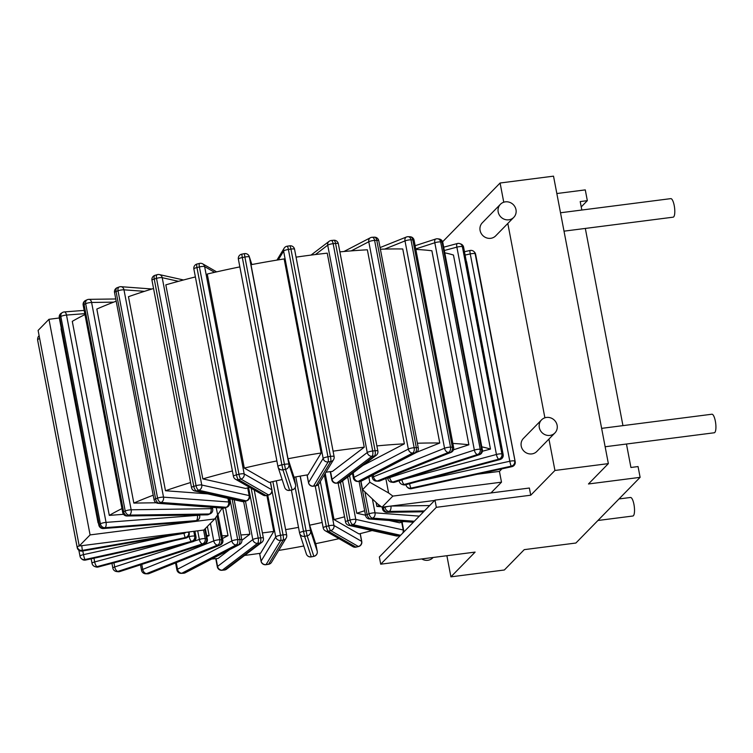 <?xml version="1.0" encoding="UTF-8"?>
<svg xmlns="http://www.w3.org/2000/svg" width="753" height="753" viewBox="0 0 753 753"><rect width="100%" height="100%" fill="white"/><g stroke="black" fill="none" stroke-linecap="round" stroke-linejoin="round"><path stroke-width="1.13" d="M311.017 255.098L329.08 241.355A4.302 3.887 52.7 0 0 327.715 245.186L367.266 452.525A4.302 3.887 52.7 0 0 372.02 456.243A4.302 1.61 -95.9 0 0 372.697 451A4.302 0.885 169.2 0 0 367.266 452.525L332.035 479.322A4.302 0.885 169.2 0 0 331.781 479.717A4.302 4.302 0 0 0 336.45 483.191A4.302 1.61 -95.9 0 0 336.789 483.05A4.302 3.887 -127.3 0 1 332.035 479.322L330.567 471.623M315.422 254.542L327.715 245.186A4.302 0.885 -10.8 0 1 333.146 243.671L335.556 243.417L375.107 450.746A4.302 1.61 84.1 0 1 374.439 455.989A4.302 3.887 52.7 0 0 376.246 455.283A4.302 4.302 0 0 0 377.865 451.056A4.302 0.885 169.2 0 0 375.107 450.746L372.697 451L333.146 243.671A4.302 1.61 -95.9 0 0 331.235 240.499L333.654 240.254A4.302 1.61 84.1 0 1 335.556 243.417A4.302 0.885 -10.8 0 1 338.323 243.727L377.865 451.056M325.983 472.187A121.497 25.056 -10.8 0 1 332.44 471.406L364.254 447.197L327.244 253.159A214.953 44.323 -10.8 0 0 296.061 257.14M341.015 482.089A4.302 3.887 -127.3 0 1 339.208 482.795A4.302 1.61 84.1 0 1 338.859 482.937A4.302 4.302 0 0 0 341.015 482.089L376.246 455.283M123.53 514.308L109.298 515.4A214.953 44.323 -10.8 0 1 121.977 508.604M153.198 495.21A214.953 44.323 -10.8 0 0 133.836 503.089L156.182 502.769M190.556 482.541A214.953 44.323 -10.8 0 0 165.481 490.74L207.734 493.874M232.395 470.964A214.953 44.323 -10.8 0 0 202.839 478.899L245.647 488.452A121.497 25.056 169.2 0 1 249.601 487.351M282.14 479.567A121.497 25.056 169.2 0 0 269.235 482.4L244.283 468.074A214.953 44.323 -10.8 0 1 276.869 460.93M321.173 452.977L307.986 474.795A121.497 25.056 169.2 0 0 294.018 477.223L288.004 458.746A214.953 44.323 -10.8 0 1 321.173 452.977L284.154 258.938A214.953 44.323 -10.8 0 0 250.984 264.708L288.004 458.746M364.254 447.197A214.953 44.323 169.2 0 0 333.08 451.179M376.886 445.908A214.953 44.323 -10.8 0 1 404.38 443.828L367.36 249.789A214.953 44.323 -10.8 0 0 339.876 251.869M362.974 465.382L404.38 443.828M452.854 443.451A214.953 44.323 -10.8 0 1 468.893 444.788L431.883 250.758A214.953 44.323 -10.8 0 0 415.844 249.412M453.475 449.805L468.893 444.788M416.503 452.355L439.771 443.018L402.761 248.979A214.953 44.323 -10.8 0 0 380.378 249.215M417.397 443.253A214.953 44.323 -10.8 0 1 439.771 443.018M481.788 446.849A214.953 44.323 -10.8 0 1 490.476 449.08L453.466 255.041A214.953 44.323 -10.8 0 0 444.778 252.82M482.381 451.245L490.476 449.08M503.22 455.772L466.568 261.658A214.953 44.323 -10.8 0 0 466.333 261.451M403.683 521.537A214.953 44.323 -10.8 0 1 399.57 522.798L389.085 520.455M364.668 510.722A121.497 25.056 169.2 0 1 356.762 513.245L365.525 515.203M379.55 505.385A121.497 25.056 169.2 0 1 376.858 506.421L381.404 506.75M372.104 530.554A214.953 44.323 -10.8 0 1 358.974 533.924L334.021 519.589A121.497 25.056 169.2 0 0 344.554 516.803M338.991 538.668A214.953 44.323 -10.8 0 1 315.648 543.657L309.634 525.18A121.497 25.056 169.2 0 0 322.171 522.45M303.77 545.991A214.953 44.323 -10.8 0 1 278.685 550.434M285.622 529.623A121.497 25.056 169.2 0 0 298.508 527.364M244.612 555.432A214.953 44.323 169.2 0 0 260.566 553.248L273.753 531.43A121.497 25.056 -10.8 0 1 262.402 532.908M240.885 534.969A121.497 25.056 169.2 0 0 249.864 534.235L241.882 540.306M229.449 549.765L218.05 558.444A214.953 44.323 -10.8 0 1 211.64 559.037M222.013 535.788A121.497 25.056 169.2 0 0 227.999 535.647L222.747 508.124M222.53 538.499L227.999 535.647M206.642 535.468A121.497 25.056 169.2 0 0 209.127 535.599L207.386 526.469M206.849 536.513L209.127 535.599M501.922 468.855L499.437 471.397L477.477 474.211M109.298 515.4L72.288 321.362A214.953 44.323 -10.8 0 1 84.967 314.566M64.306 311.93A4.302 4.302 0 0 0 62.386 312.551A4.302 3.699 58.4 0 0 60.842 316.505A4.302 0.885 -10.8 0 1 66.509 315.065A4.302 2.005 -94.4 0 0 64.306 311.93L84.167 310.396M84.788 313.653L66.509 315.065L106.051 522.394A4.302 0.885 169.2 0 0 100.394 523.843A4.302 3.699 58.4 0 0 104.978 527.684A4.302 2.005 -94.4 0 0 106.051 522.394L197.352 515.353A4.302 2.005 85.6 0 1 196.279 520.634A4.302 3.699 58.4 0 0 197.738 520.163A4.302 4.302 0 0 0 199.714 515.701A4.302 0.885 169.2 0 0 197.352 515.353L197.286 515.005M103.839 528.38A4.302 3.699 -121.6 0 1 99.255 524.54A4.302 0.885 169.2 0 0 98.822 525.048A4.302 4.302 0 0 0 103.377 528.531A4.302 2.005 -94.4 0 0 103.839 528.38L195.14 521.33L196.279 520.634L104.978 527.684L103.839 528.38M90.087 534.912L79.234 546.01L203.903 530.027L214.756 518.93L90.087 534.912L48.964 319.31L59.327 317.982M98.059 522.846L61.04 328.807A214.953 44.323 -10.8 0 1 61.341 328.581M196.467 520.944A4.273 4.01 -135.6 0 1 194.914 521.443L103.377 528.531M214.756 518.93L217.636 514.883L216.252 507.635M499.437 471.397L501.498 482.174L392.859 496.095L388.604 492.961L385.856 478.522M48.964 319.31L38.111 330.416L79.234 546.01M217.636 514.883L222.229 508.077M434.66 500.453L382.006 507.202L377.752 504.058L362.579 489.666L369.808 482.268L388.604 492.961M184.052 532.569L184.043 532.682A4.302 4.198 10.1 0 0 184.833 532.465M185.953 532.324A4.302 4.198 -169.9 0 1 183.939 533.246L183.892 533.35A4.302 4.302 0 0 0 186.029 532.315M79.216 545.916A4.302 0.885 169.2 0 0 77.314 546.979A4.302 4.198 10.1 0 0 82.322 550.377L82.218 550.951A4.302 4.198 -169.9 0 1 77.211 547.553A4.302 0.885 169.2 0 0 77.211 547.619A4.302 4.302 0 0 0 82.171 551.055L183.939 533.246L184.043 532.682L82.322 550.377L81.766 545.68M37.688 340.356A4.302 0.885 -10.8 0 1 37.659 340.29A4.302 0.885 -10.8 0 1 37.659 340.224A4.302 4.198 -169.9 0 1 37.65 338.728L37.754 338.163A4.302 4.198 10.1 0 0 37.763 339.65A4.302 0.885 -10.8 0 1 39.664 338.586M133.836 503.089L96.826 309.05A214.953 44.323 -10.8 0 1 116.178 301.181M165.481 490.74L128.462 296.701A214.953 44.323 -10.8 0 1 153.546 288.503M202.839 478.899L165.82 284.86A214.953 44.323 -10.8 0 1 195.375 276.935M244.283 468.074L207.263 274.036A214.953 44.323 -10.8 0 1 239.849 266.901M311.253 556.787A4.302 4.207 162 0 1 306.377 553.982A4.302 4.302 0 0 0 311.29 556.872L313.86 556.363A4.302 4.302 0 0 0 317.258 551.337A4.302 4.207 162 0 1 313.822 556.279L307.158 535.816A4.302 4.207 -18 0 0 310.584 530.856A4.302 0.885 169.2 0 0 306.094 530.837L307.158 535.816L304.589 536.324L303.525 531.345A4.302 0.885 169.2 0 0 299.581 532.992A4.302 0.885 169.2 0 0 299.581 533.02A4.302 4.207 -18 0 0 299.713 533.519L299.713 533.519A4.302 4.207 -18 0 0 304.589 536.324L311.253 556.787M309.634 525.18L300.268 476.094M249.864 534.235L243.643 501.639M376.858 506.421L376.114 502.505M273.753 531.43L266.882 495.427M334.021 519.589L325.221 473.449M356.762 513.245L349.571 475.576M141.78 564.411L142.731 569.409A4.302 0.885 169.2 0 0 141.536 570.294A4.302 4.302 0 0 0 145.649 573.786A4.302 3.05 -88.5 0 0 146.553 573.617A4.302 2.899 -111.9 0 1 142.731 569.409L213.767 540.899A4.302 2.899 68.1 0 0 217.579 545.106A4.302 3.05 -88.5 0 0 219.744 539.788A4.302 0.885 169.2 0 0 213.767 540.899L210.426 523.363M148.397 573.664A4.302 3.05 91.5 0 1 147.494 573.833A4.302 4.302 0 0 0 149.207 573.522A4.302 2.899 -111.9 0 1 148.397 573.664L219.424 545.153A4.302 2.899 68.1 0 0 220.234 545.012A4.302 4.302 0 0 0 222.86 540.212A4.302 0.885 169.2 0 0 221.589 539.835A4.302 3.05 91.5 0 1 219.424 545.153L217.579 545.106L146.553 573.617L148.397 573.664M204.788 529.124L206.642 538.819A4.302 3.586 97.8 0 1 203.912 544.09A4.302 2.203 72 0 0 204.458 544.052A4.302 4.302 0 0 0 207.348 539.157A4.302 0.885 169.2 0 0 206.642 538.819L205.211 538.621A4.302 0.885 169.2 0 0 199.347 539.44A4.302 2.203 72 0 0 202.482 543.892A4.302 3.586 -82.2 0 0 205.211 538.621L203.583 530.074M119.812 571.555A4.302 2.203 -108 0 1 119.275 571.593A4.302 3.586 97.8 0 1 117.901 571.725A4.302 4.302 0 0 0 119.812 571.555L204.458 544.052M117.845 571.395A4.302 2.203 -108 0 1 114.71 566.943A4.302 0.885 169.2 0 0 112.837 568.073A4.302 4.302 0 0 0 116.47 571.527A4.302 3.586 -82.2 0 0 117.845 571.395L119.275 571.593L203.912 544.09L202.482 543.892L117.845 571.395M176.277 562.66L177.529 569.23A4.302 0.885 169.2 0 0 176.88 569.861A4.302 4.302 0 0 0 181.313 573.353A4.302 2.381 -92.7 0 0 181.897 573.193A4.302 3.464 -117.5 0 1 177.529 569.23L231.849 540.955A4.302 3.464 62.5 0 0 236.207 544.918A4.302 2.381 -92.7 0 0 237.675 539.609A4.302 0.885 169.2 0 0 231.849 540.955L225.495 507.673M184.071 573.089A4.302 2.381 87.3 0 1 183.487 573.249A4.302 4.302 0 0 0 185.266 572.769A4.302 3.464 -117.5 0 1 184.071 573.089L238.39 544.814A4.302 3.464 62.5 0 0 239.586 544.494A4.302 4.302 0 0 0 241.817 539.873A4.302 0.885 169.2 0 0 239.849 539.506A4.302 2.381 87.3 0 1 238.39 544.814L236.207 544.918L181.897 573.193L184.071 573.089M194.66 531.213L195.667 536.494A4.302 3.963 109.4 0 1 192.533 541.671A4.302 1.402 75 0 0 192.853 541.699A4.302 4.302 0 0 0 195.968 536.738A4.302 0.885 169.2 0 0 195.667 536.494L194.716 536.155A4.302 0.885 169.2 0 0 189.219 536.654A4.302 1.402 75 0 0 191.582 541.341A4.302 3.963 -70.6 0 0 194.716 536.155L193.794 531.317M98.304 566.99A4.302 1.402 -105 0 1 97.984 566.971A4.302 3.963 109.4 0 1 95.763 566.887A4.302 4.302 0 0 0 98.304 566.99L192.853 541.699M97.033 566.633A4.302 1.402 -105 0 1 94.671 561.945A4.302 0.885 169.2 0 0 92.017 563.3A4.302 4.302 0 0 0 94.812 566.557A4.302 3.963 -70.6 0 0 97.033 566.633L97.984 566.971L192.533 541.671L191.582 541.341L97.033 566.633M188.956 531.938L189.154 532.964A4.302 4.17 136.6 0 1 185.775 538.009A4.302 0.546 77.6 0 0 185.906 538.075A4.302 4.302 0 0 0 189.21 533.068A4.302 0.885 169.2 0 0 189.154 532.964L188.721 532.503A4.302 0.885 169.2 0 0 186.405 532.267M85.578 560.053A4.302 0.546 -102.4 0 1 85.447 559.987A4.302 4.17 136.6 0 1 81.531 558.801A4.302 4.302 0 0 0 85.578 560.053L185.906 538.075M183.977 533.34A4.302 0.546 77.6 0 0 185.342 537.548L85.014 559.517A4.302 0.546 -102.4 0 1 83.508 554.632A4.302 0.885 169.2 0 0 80.006 556.194A4.302 0.885 169.2 0 0 80.063 556.298A4.302 4.17 -43.4 0 0 85.014 559.517L85.447 559.987L185.775 538.009L185.342 537.548A4.302 4.17 -43.4 0 0 188.721 532.503L188.617 531.985M276.944 260.096L284.116 248.236A4.302 4.132 31.1 0 0 283.608 251.097A4.302 0.885 -10.8 0 1 288.399 249.459A4.302 0.762 -98.6 0 0 287.147 246.212L289.698 245.826A4.302 0.762 81.4 0 1 290.94 249.074A4.302 0.885 -10.8 0 1 294.564 249.271L334.116 456.6A4.302 0.885 169.2 0 0 330.492 456.403L327.95 456.789A4.302 0.885 169.2 0 0 323.159 458.426A4.302 4.132 31.1 0 0 328.129 461.928A4.302 0.762 -98.6 0 0 327.95 456.789L288.399 249.459L290.94 249.074L330.492 456.403A4.302 0.762 81.4 0 1 330.68 461.542A4.302 4.132 31.1 0 0 333.57 459.631A4.302 4.302 0 0 0 334.116 456.6A4.302 0.885 169.2 0 1 334.068 456.779M313.38 486.203A4.302 0.762 -98.6 0 0 313.53 486.09A4.302 4.132 -148.9 0 1 308.561 482.588A4.302 0.885 169.2 0 0 308.514 482.758A4.302 4.302 0 0 0 313.38 486.203L315.931 485.817A4.302 4.302 0 0 0 318.961 483.793A4.302 4.132 -148.9 0 1 316.072 485.704A4.302 0.762 81.4 0 1 315.931 485.817M249.262 256.547A4.302 4.302 0 0 0 244.339 253.657L244.894 257.027A4.302 0.885 -10.8 0 1 249.384 257.055A4.302 4.207 -18 0 0 249.262 256.547L251.86 264.548M251.831 264.548L249.384 257.055L288.936 464.385A4.302 0.885 169.2 0 0 284.446 464.366L285.509 469.345A4.302 4.207 -18 0 0 288.936 464.385L295.6 484.847A4.302 4.207 162 0 1 292.173 489.808L292.211 489.892A4.302 4.302 0 0 0 295.609 484.866A4.302 0.885 169.2 0 0 295.609 484.866A4.302 0.885 169.2 0 0 295.6 484.847L294.141 477.204L295.609 484.866M282.94 469.844L281.876 464.865A4.302 0.885 169.2 0 0 277.932 466.521A4.302 4.207 -18 0 0 278.064 467.048L278.064 467.048A4.302 4.207 -18 0 0 282.94 469.844L289.604 490.307A4.302 4.207 162 0 1 284.728 487.502L284.728 487.502A4.302 4.302 0 0 0 289.641 490.391L292.173 489.808L285.509 469.345L282.94 469.844M277.932 466.502L238.39 259.211A4.302 0.885 -10.8 0 1 238.381 259.192A4.302 0.885 -10.8 0 1 242.325 257.535L241.779 254.166L244.339 253.657M216.092 558.632L217.57 566.416A4.302 0.885 169.2 0 0 217.316 566.811A4.302 4.302 0 0 0 221.984 570.275A4.302 1.61 -95.9 0 0 222.323 570.134A4.302 3.887 -127.3 0 1 217.57 566.416L252.801 539.609A4.302 3.887 52.7 0 0 257.554 543.327A4.302 1.61 -95.9 0 0 258.232 538.084A4.302 0.885 169.2 0 0 252.801 539.609L245.469 501.169M224.742 569.88A4.302 1.61 84.1 0 1 224.394 570.03A4.302 4.302 0 0 0 226.559 569.174A4.302 3.887 -127.3 0 1 224.742 569.88L259.973 543.082A4.302 3.887 52.7 0 0 261.78 542.367A4.302 4.302 0 0 0 263.409 538.141A4.302 0.885 169.2 0 0 260.642 537.84A4.302 1.61 84.1 0 1 259.973 543.082L257.554 543.327L222.323 570.134L224.742 569.88M202.708 263.861A4.302 4.302 0 0 0 199.554 263.418A4.302 0.979 76.4 0 0 199.413 266.939A4.302 0.885 -10.8 0 1 204.628 266.609A4.302 4.094 -60.1 0 0 202.708 263.861L216.648 271.871M214.605 272.332L204.628 266.609L244.179 473.938A4.302 0.885 169.2 0 0 238.965 474.268A4.302 0.979 76.4 0 0 240.904 479.059A4.302 4.094 -60.1 0 0 244.179 473.938L271.824 489.798A4.302 4.094 119.9 0 1 268.539 494.919A4.302 0.979 76.4 0 0 268.765 494.966A4.302 4.302 0 0 0 271.974 489.987A4.302 0.885 169.2 0 0 271.824 489.798L270.355 482.146M238.428 479.661A4.302 0.979 -103.6 0 1 236.489 474.87A4.302 0.885 169.2 0 0 233.421 476.329A4.302 4.302 0 0 0 235.501 479.256A4.302 4.094 -60.1 0 0 238.428 479.661L266.063 495.521A4.302 4.094 119.9 0 1 263.136 495.116A4.302 4.302 0 0 0 266.289 495.568A4.302 0.979 -103.6 0 1 266.063 495.521L268.539 494.919L240.904 479.059L238.428 479.661M197.079 264.011A4.302 4.302 0 0 0 193.869 269A4.302 0.885 -10.8 0 1 196.938 267.531A4.302 0.979 -103.6 0 1 197.079 264.011L199.554 263.418M159.41 274.591A4.302 4.302 0 0 0 157.255 274.666A4.302 1.807 73.6 0 0 156.502 278.356A4.302 0.885 -10.8 0 1 162.215 277.688A4.302 3.793 -77.4 0 0 159.41 274.591L183.525 279.975M178.499 281.321L162.215 277.688L201.757 485.017A4.302 0.885 169.2 0 0 196.053 485.685A4.302 1.807 73.6 0 0 198.811 490.25A4.302 3.793 -77.4 0 0 201.757 485.017L249.168 495.596A4.302 3.793 102.6 0 1 246.212 500.83A4.302 1.807 73.6 0 0 246.636 500.82A4.302 4.302 0 0 0 249.648 495.898A4.302 0.885 169.2 0 0 249.168 495.596L247.69 487.878M196.533 490.928A4.302 1.807 -106.4 0 1 193.775 486.353A4.302 0.885 169.2 0 0 191.526 487.596A4.302 4.302 0 0 0 194.811 490.984A4.302 3.793 -77.4 0 0 196.533 490.928L243.934 501.507A4.302 3.793 102.6 0 1 242.212 501.564A4.302 4.302 0 0 0 244.358 501.498A4.302 1.807 -106.4 0 1 243.934 501.507L246.212 500.83L198.811 490.25L196.533 490.928M154.977 275.334A4.302 4.302 0 0 0 151.974 280.267A4.302 0.885 -10.8 0 1 154.224 279.024A4.302 1.807 -106.4 0 1 154.977 275.334L157.255 274.666M121.045 286.695A4.302 4.302 0 0 0 119.275 286.94A4.302 2.56 70.2 0 0 118.023 290.79A4.302 0.885 -10.8 0 1 123.981 289.82A4.302 3.341 -85.8 0 0 121.045 286.695L151.946 288.992M144.482 291.336L123.981 289.82L163.523 497.149A4.302 0.885 169.2 0 0 157.575 498.119A4.302 2.56 70.2 0 0 161.067 502.449A4.302 3.341 -85.8 0 0 163.523 497.149L228.63 501.978A4.302 3.341 94.2 0 1 226.164 507.277A4.302 2.56 70.2 0 0 226.832 507.193A4.302 4.302 0 0 0 229.599 502.336A4.302 0.885 169.2 0 0 228.63 501.978L227.943 498.382M159.09 503.164A4.302 2.56 -109.8 0 1 155.598 498.825A4.302 0.885 169.2 0 0 154.083 499.832A4.302 4.302 0 0 0 157.979 503.315A4.302 3.341 -85.8 0 0 159.09 503.164L224.187 507.993A4.302 3.341 94.2 0 1 223.076 508.143A4.302 4.302 0 0 0 224.855 507.899A4.302 2.56 -109.8 0 1 224.187 507.993L226.164 507.277L161.067 502.449L159.09 503.164M117.299 287.655A4.302 4.302 0 0 0 114.531 292.503A4.302 0.885 -10.8 0 1 116.047 291.496A4.302 2.56 -109.8 0 1 117.299 287.655L119.275 286.94M88.929 299.346A4.302 4.302 0 0 0 87.216 299.732A4.302 3.2 65.6 0 0 85.673 303.694A4.302 0.885 -10.8 0 1 91.602 302.461A4.302 2.73 -90.8 0 0 88.929 299.346L115.764 298.969M113.637 302.151L91.602 302.461L131.154 509.79A4.302 0.885 169.2 0 0 125.214 511.023A4.302 3.2 65.6 0 0 129.328 515.108A4.302 2.73 -90.8 0 0 131.154 509.79L211.104 508.661A4.302 2.73 89.2 0 1 209.268 513.979A4.302 3.2 65.6 0 0 210.256 513.762A4.302 4.302 0 0 0 212.704 509.037A4.302 0.885 169.2 0 0 211.104 508.661L210.831 507.24M127.737 515.833A4.302 3.2 -114.4 0 1 123.624 511.748A4.302 0.885 169.2 0 0 122.72 512.501A4.302 4.302 0 0 0 127.003 515.993A4.302 2.73 -90.8 0 0 127.737 515.833L207.677 514.694A4.302 2.73 89.2 0 1 206.953 514.864A4.302 4.302 0 0 0 208.666 514.478A4.302 3.2 -114.4 0 1 207.677 514.694L209.268 513.979L129.328 515.108L127.737 515.833M85.616 300.447A4.302 4.302 0 0 0 83.169 305.172A4.302 0.885 -10.8 0 1 84.072 304.419A4.302 3.2 -114.4 0 1 85.616 300.447L87.216 299.732M343.989 251.493L370.363 237.76A4.302 3.464 62.5 0 0 368.782 241.751A4.302 0.885 -10.8 0 1 374.608 240.405A4.302 2.381 -92.7 0 0 372.151 237.28L374.326 237.176A4.302 2.381 87.3 0 1 376.782 240.301A4.302 0.885 -10.8 0 1 378.75 240.668L418.301 447.997A4.302 0.885 169.2 0 0 416.334 447.63L414.159 447.734A4.302 0.885 169.2 0 0 408.333 449.08A4.302 3.464 62.5 0 0 412.691 453.042A4.302 2.381 -92.7 0 0 414.159 447.734L374.608 240.405L376.782 240.301L416.334 447.63A4.302 2.381 87.3 0 1 414.865 452.939A4.302 3.464 62.5 0 0 416.061 452.619A4.302 4.302 0 0 0 418.301 447.997M357.788 481.478A4.302 2.381 -92.7 0 0 358.372 481.318A4.302 3.464 -117.5 0 1 354.014 477.355A4.302 0.885 169.2 0 0 353.364 477.986A4.302 4.302 0 0 0 357.788 481.478L359.972 481.374A4.302 4.302 0 0 0 361.751 480.894A4.302 3.464 -117.5 0 1 360.546 481.214A4.302 2.381 87.3 0 1 359.972 481.374M409.98 236.743A4.302 3.05 91.5 0 1 412.823 239.859A4.302 0.885 -10.8 0 1 414.094 240.235A4.302 4.302 0 0 0 409.98 236.743L408.135 236.696A4.302 4.302 0 0 0 406.422 237.007A4.302 2.899 68.1 0 0 405.001 240.922A4.302 0.885 -10.8 0 1 410.978 239.812A4.302 3.05 -88.5 0 0 408.135 236.696M453.645 447.574A4.302 0.885 169.2 0 0 452.374 447.197A4.302 3.05 91.5 0 1 450.209 452.506A4.302 2.899 68.1 0 0 451.019 452.365A4.302 4.302 0 0 0 453.645 447.574L414.094 240.235M448.364 452.459A4.302 3.05 -88.5 0 0 450.529 447.15A4.302 0.885 169.2 0 0 444.552 448.251A4.302 2.899 68.1 0 0 448.364 452.459L377.338 480.979A4.302 2.899 -111.9 0 1 373.516 476.762A4.302 0.885 169.2 0 0 372.321 477.647A4.302 4.302 0 0 0 376.434 481.139A4.302 3.05 -88.5 0 0 377.338 480.979L379.183 481.026A4.302 3.05 91.5 0 1 378.279 481.186A4.302 4.302 0 0 0 379.992 480.875A4.302 2.899 -111.9 0 1 379.183 481.026L450.209 452.506L448.364 452.459M415.138 245.704L435.818 238.983A4.302 2.203 72 0 0 434.801 242.748A4.302 0.885 -10.8 0 1 440.665 241.929A4.302 3.586 -82.2 0 0 437.728 238.805L439.159 239.002A4.302 3.586 97.8 0 1 442.086 242.127A4.302 0.885 -10.8 0 1 442.802 242.457L482.353 449.786A4.302 0.885 169.2 0 0 481.638 449.456L480.216 449.259A4.302 0.885 169.2 0 0 474.352 450.078A4.302 2.203 72 0 0 477.487 454.53A4.302 3.586 -82.2 0 0 480.216 449.259L440.665 241.929L442.086 242.127L481.638 449.456A4.302 3.586 97.8 0 1 478.917 454.727A4.302 2.203 72 0 0 479.454 454.68A4.302 4.302 0 0 0 482.353 449.786M391.475 482.165A4.302 3.586 -82.2 0 0 392.85 482.033A4.302 2.203 -108 0 1 389.706 477.581A4.302 0.885 169.2 0 0 387.833 478.71A4.302 4.302 0 0 0 391.475 482.165L392.906 482.362A4.302 4.302 0 0 0 394.817 482.184A4.302 2.203 -108 0 1 394.28 482.231A4.302 3.586 97.8 0 1 392.906 482.362M443.705 247.191L457.325 243.539A4.302 1.402 75 0 0 456.873 247.144A4.302 0.885 -10.8 0 1 462.361 246.645A4.302 3.963 -70.6 0 0 459.867 243.643L460.817 243.981A4.302 3.963 109.4 0 1 463.321 246.984A4.302 0.885 -10.8 0 1 463.613 247.229L503.164 454.558A4.302 0.885 169.2 0 0 502.872 454.313L501.912 453.974A4.302 0.885 169.2 0 0 496.425 454.473A4.302 1.402 75 0 0 498.778 459.161A4.302 3.963 -70.6 0 0 501.912 453.974L462.361 246.645L463.321 246.984L502.872 454.313A4.302 3.963 109.4 0 1 499.728 459.499A4.302 1.402 75 0 0 500.058 459.518A4.302 4.302 0 0 0 503.164 454.558M399.636 480.621A4.302 0.885 169.2 0 0 399.222 481.129A4.302 4.302 0 0 0 402.008 484.377A4.302 3.963 -70.6 0 0 404.229 484.452A4.302 1.402 -105 0 1 401.895 479.887M405.18 484.791A4.302 3.963 109.4 0 1 402.968 484.716A4.302 4.302 0 0 0 405.509 484.81A4.302 1.402 -105 0 1 405.18 484.791L499.728 459.499L498.778 459.161L404.229 484.452L405.18 484.791M464.469 251.7L470.051 250.485A4.302 0.546 77.6 0 0 470.258 253.921A4.302 0.885 -10.8 0 1 475.134 253.77A4.302 4.17 -43.4 0 0 474.098 251.728L474.531 252.189A4.302 4.17 136.6 0 1 475.576 254.232A4.302 0.885 -10.8 0 1 475.632 254.335A4.302 0.885 -10.8 0 1 475.614 254.458M405.989 484.678A4.302 0.885 169.2 0 0 405.971 484.791A4.302 0.885 169.2 0 0 406.027 484.904A4.302 4.17 -43.4 0 0 410.987 488.123A4.302 0.546 -102.4 0 1 409.576 483.718M465.109 255.051L470.258 253.921L509.809 461.25A4.302 0.546 77.6 0 0 511.315 466.145A4.302 4.17 -43.4 0 0 514.685 461.1A4.302 0.885 169.2 0 0 509.809 461.25L420.136 480.894M511.748 466.606A4.302 0.546 77.6 0 0 511.88 466.672A4.302 4.302 0 0 0 515.184 461.664A4.302 0.885 169.2 0 0 515.127 461.561L475.134 253.77L515.127 461.561A4.302 4.17 136.6 0 1 511.748 466.606L511.315 466.145L410.987 488.123L411.42 488.584A4.302 4.17 136.6 0 1 407.505 487.398A4.302 4.302 0 0 0 411.552 488.65A4.302 0.546 -102.4 0 1 411.42 488.584L511.748 466.606M515.165 461.796A4.302 0.885 169.2 0 0 515.184 461.664L475.632 254.335A4.302 4.302 0 0 0 474.531 252.189M364.894 491.869L369.083 513.8A4.302 2.56 70.2 0 0 372.575 518.139A4.302 3.341 -85.8 0 0 375.032 512.84A4.302 0.885 169.2 0 0 369.083 513.8L367.106 514.515A4.302 0.885 169.2 0 0 365.582 515.523A4.302 4.302 0 0 0 369.488 519.005A4.302 3.341 -85.8 0 0 370.598 518.845A4.302 2.56 -109.8 0 1 367.106 514.515L360.762 481.261M386.76 512.313A4.302 2.73 -90.8 0 0 387.484 512.153A4.302 3.2 -114.4 0 1 383.381 508.068A4.302 0.885 169.2 0 0 382.477 508.821A4.302 4.302 0 0 0 386.76 512.313L423.562 511.795M388.341 506.383A4.302 0.885 169.2 0 0 384.971 507.343A4.302 3.2 65.6 0 0 389.085 511.428A4.302 2.73 -90.8 0 0 390.911 506.11A4.302 0.885 169.2 0 0 390.27 506.138M259.644 553.38L261.112 561.089A4.302 0.885 169.2 0 0 261.075 561.258A4.302 4.302 0 0 0 265.941 564.703A4.302 0.762 -98.6 0 0 266.082 564.581A4.302 4.132 -148.9 0 1 261.112 561.089L275.711 536.927A4.302 4.132 31.1 0 0 280.69 540.428A4.302 0.762 -98.6 0 0 280.502 535.289A4.302 0.885 169.2 0 0 275.711 536.927L267.757 495.21M268.633 564.195A4.302 0.762 81.4 0 1 268.482 564.317A4.302 4.302 0 0 0 271.522 562.293A4.302 4.132 -148.9 0 1 268.633 564.195L283.232 540.042A4.302 4.132 31.1 0 0 286.121 538.131A4.302 4.302 0 0 0 286.667 535.101A4.302 0.885 169.2 0 0 283.053 534.903A4.302 0.762 81.4 0 1 283.232 540.042L280.69 540.428L266.082 564.581L268.633 564.195M355.858 547.073A4.302 4.094 119.9 0 1 352.931 546.669A4.302 4.302 0 0 0 356.084 547.12A4.302 0.979 -103.6 0 1 355.858 547.073L358.334 546.471A4.302 0.979 76.4 0 0 358.56 546.518A4.302 4.302 0 0 0 361.769 541.529A4.302 0.885 169.2 0 0 361.609 541.351A4.302 4.094 119.9 0 1 358.334 546.471L330.699 530.601A4.302 4.094 -60.1 0 0 333.974 525.49A4.302 0.885 169.2 0 0 328.76 525.81A4.302 0.979 76.4 0 0 330.699 530.601L328.223 531.204A4.302 0.979 -103.6 0 1 326.284 526.413A4.302 0.885 169.2 0 0 323.206 527.881A4.302 4.302 0 0 0 325.296 530.799A4.302 4.094 -60.1 0 0 328.223 531.204L355.858 547.073M342.596 480.885L350.07 520.05A4.302 1.807 73.6 0 0 352.828 524.625L350.55 525.293A4.302 1.807 -106.4 0 1 347.792 520.718A4.302 0.885 169.2 0 0 345.533 521.97A4.302 4.302 0 0 0 348.827 525.359A4.302 3.793 -77.4 0 0 350.55 525.293L397.951 535.872A4.302 3.793 102.6 0 1 396.229 535.938A4.302 4.302 0 0 0 398.375 535.863A4.302 1.807 -106.4 0 1 397.951 535.872L400.229 535.204A4.302 1.807 73.6 0 0 400.652 535.195A4.302 4.302 0 0 0 400.7 535.185M400.982 534.884A4.302 3.793 102.6 0 1 400.229 535.204L352.828 524.625A4.302 3.793 -77.4 0 0 355.774 519.391A4.302 0.885 169.2 0 0 350.07 520.05L347.792 520.718L340.488 482.428M402.093 522.027L403.664 530.263A4.302 0.885 169.2 0 0 403.184 529.971A4.302 3.793 102.6 0 1 402.667 533.162M554.933 470.465L608.358 463.622L588.46 483.972L640.116 477.346L575.894 543.026L524.248 549.643L504.35 569.993L450.915 576.845L475.115 552.1L380.717 564.195L379.352 557.013L434.97 500.124L529.368 488.029L530.733 495.21L554.933 470.465L548.937 439.055M450.915 576.845L446.887 555.714M442.613 241.788L500.096 183.007L553.521 176.155L608.358 463.622M544.89 417.811L507.814 223.462M503.757 202.218L500.096 183.007M501.498 482.174L490.956 492.951M382.006 507.202L392.859 496.095M368.848 477.195L369.808 482.268M362.579 489.666L360.96 481.205M530.733 495.21L436.345 507.315L434.97 500.124M436.345 507.315L380.717 564.195M640.116 477.346L638.055 466.568L630.929 467.481L626.458 444.025M622.947 425.633L585.326 228.432M581.824 210.031L580.205 201.578L587.331 200.665L581.222 206.915M556.844 193.53L585.279 189.888L587.331 200.665M618.985 498.947L630.496 497.479A9.347 2.598 82.7 0 1 633.951 504.435A9.347 2.598 82.7 0 1 632.878 516.012L597.92 520.492M560.505 212.77L670.772 198.632A9.347 2.598 82.7 0 1 674.227 205.588A9.347 2.598 82.7 0 1 673.154 217.175L564.016 231.162M601.638 428.363L711.905 414.225A9.347 2.598 82.7 0 1 715.35 421.181A9.347 2.598 82.7 0 1 714.277 432.768L605.148 446.755M59.271 317.719A4.302 0.885 -10.8 0 1 59.703 317.211L99.255 524.54L100.394 523.843L60.842 316.505L59.703 317.211A4.302 3.699 -121.6 0 1 61.247 313.257A4.302 4.302 0 0 0 59.271 317.719L98.822 525.048M196.232 521.067A4.302 4.302 0 0 0 196.599 520.869A4.302 3.699 -121.6 0 1 195.14 521.33A4.302 2.005 85.6 0 1 194.914 521.443M433.144 557.474L432.796 557.832A9.347 8.772 -135.6 0 1 427.826 560.279A9.347 8.772 -135.6 0 1 421.746 558.942M500.406 204.298L482.315 222.794A9.347 8.772 44.4 0 0 481.082 233.232A9.347 8.772 44.4 0 0 490.711 238.315A9.347 8.772 44.4 0 0 495.681 235.868L513.772 217.363A9.347 8.772 44.4 0 0 515.005 206.924A9.347 8.772 44.4 0 0 505.376 201.851A9.347 8.772 44.4 0 0 500.406 204.298A9.347 8.772 44.4 0 0 499.173 214.737A9.347 8.772 44.4 0 0 508.802 219.81A9.347 8.772 44.4 0 0 513.772 217.363M541.529 419.892L523.448 438.397A9.347 8.772 44.4 0 0 522.206 448.826A9.347 8.772 44.4 0 0 531.844 453.908A9.347 8.772 44.4 0 0 536.814 451.461L554.895 432.966A9.347 8.772 44.4 0 0 556.138 422.527A9.347 8.772 44.4 0 0 546.499 417.444A9.347 8.772 44.4 0 0 541.529 419.892A9.347 8.772 44.4 0 0 540.296 430.33A9.347 8.772 44.4 0 0 549.925 435.413A9.347 8.772 44.4 0 0 554.895 432.966M374.439 455.989L372.02 456.243L336.789 483.05L339.208 482.795L374.439 455.989M37.659 340.224L77.211 547.553L37.659 340.224M306.377 553.982L299.713 533.519A4.302 4.302 0 0 1 299.581 532.992L291.383 490.052L299.572 532.973M295.195 487.662L303.525 531.345L306.094 530.837L295.797 476.894M317.258 551.337L315.78 543.628L317.248 551.318A4.302 0.885 169.2 0 0 317.248 551.318L310.584 530.856L300.146 476.112M215.546 517.81L219.744 539.788L221.589 539.835L216.996 515.777M113.919 562.811L114.71 566.943L190.358 542.367M197.7 530.818L199.347 539.44L194.076 541.153M229.9 498.815L237.675 539.609L239.849 539.506L232.188 499.333M93.965 558.218L94.671 561.945L174.903 540.485M188.994 535.439L189.219 536.654L187.939 536.993M189.191 533.199A4.302 0.885 169.2 0 0 189.21 533.068L188.994 531.938M82.802 550.942L83.508 554.632L168.135 536.098M278.299 259.879L283.608 251.097L323.159 458.426L308.561 482.588L307.102 474.936M328.129 461.928L313.53 486.09L316.072 485.704L330.68 461.542L328.129 461.928M244.894 257.027L284.446 464.366L281.876 464.865L242.325 257.535L244.894 257.027M241.779 254.166A4.302 4.302 0 0 0 238.381 259.192L277.932 466.521A4.302 0.885 169.2 0 0 277.932 466.54A4.302 4.302 0 0 0 278.064 467.048L284.728 487.502M248.603 487.624L258.232 538.084L260.642 537.84L251.182 488.255M199.413 266.939L238.965 474.268L236.489 474.87L196.938 267.531L199.413 266.939M156.502 278.356L196.053 485.685L193.775 486.353L154.224 279.024L156.502 278.356M118.023 290.79L157.575 498.119L155.598 498.825L116.047 291.496L118.023 290.79M85.673 303.694L125.214 511.023L123.624 511.748L84.072 304.419L85.673 303.694M351.227 250.881L368.782 241.751L408.333 449.08L354.014 477.355L353.157 472.856M412.691 453.042L358.372 481.318L360.546 481.214L414.865 452.939L412.691 453.042M412.823 239.859L452.374 447.197L450.529 447.15L410.978 239.812L412.823 239.859M384.651 249.092L405.001 240.922L444.552 448.251L373.516 476.762L373.177 474.945M415.75 248.932L434.801 242.748L474.352 450.078L389.706 477.581L389.602 477.026M477.487 454.53L392.85 482.033L394.28 482.231L478.917 454.727L477.487 454.53M444.336 250.495L456.873 247.144L496.425 454.473L404.069 479.181M419.336 516.125L375.032 512.84L372.387 498.975M414.329 521.236L372.575 518.139L370.598 518.845L413.548 522.036M424.41 510.929L389.085 511.428L387.484 512.153L423.713 511.635M383.183 507.051L383.381 508.068L384.877 506.835M429.652 505.564L390.901 506.054M272.049 490.956L280.502 535.289L283.053 534.903L272.878 481.572M286.629 535.27A4.302 0.885 169.2 0 0 286.667 535.101L276.313 480.809M318.312 484.621L326.284 526.413L328.76 525.81L320.317 481.553M360.141 533.632L361.609 541.351L333.974 525.49L324.327 474.917M401.688 522.149L403.184 529.971L355.774 519.391L347.688 477.007M338.323 243.727A4.302 4.302 0 0 0 333.654 240.254M330.247 471.66L331.781 479.717M336.45 483.191L338.859 482.937M331.235 240.499A4.302 4.302 0 0 0 329.08 241.355M199.573 514.967L199.714 515.701M82.171 551.055L183.892 533.35M39.118 335.716A4.302 4.302 0 0 0 37.754 338.163M37.65 338.728A4.302 4.302 0 0 0 37.659 340.29L77.211 547.619M311.29 556.872L313.86 556.363M140.5 564.835L141.536 570.294M145.649 573.786L147.494 573.833M217.937 514.421L222.86 540.212M149.207 573.522L220.234 545.012M205.334 528.568L207.348 539.157M116.47 571.527L117.901 571.725M111.933 563.338L112.837 568.073M175.562 562.943L176.88 569.861M181.313 573.353L183.487 573.249M234.174 499.776L241.817 539.873M185.266 572.769L239.586 544.494M194.905 531.176L195.968 536.738M94.812 566.557L95.763 566.887M91.16 558.83L92.017 563.3M78.867 550.264L80.006 556.194A4.302 4.302 0 0 0 81.098 558.34L81.531 558.801M307.026 474.945L308.514 482.758M294.564 249.271A4.302 4.302 0 0 0 289.698 245.826M287.147 246.212A4.302 4.302 0 0 0 284.116 248.236M318.961 483.793L333.57 459.631M289.641 490.391L292.211 489.892M215.763 558.66L217.316 566.811M221.984 570.275L224.394 570.03M254.222 489.996L263.409 538.141M226.559 569.174L261.78 542.367M270.478 482.118L271.974 489.987M193.869 269L233.421 476.329M235.501 479.256L263.136 495.116M266.289 495.568L268.765 494.966M248.095 487.765L249.648 495.898M151.974 280.267L191.526 487.596M194.811 490.984L242.212 501.564M244.358 501.498L246.636 500.82M228.884 498.59L229.599 502.336M114.531 292.503L154.083 499.832M157.979 503.315L223.076 508.143M224.855 507.899L226.832 507.193M212.384 507.353L212.704 509.037M83.169 305.172L122.72 512.501M127.003 515.993L206.953 514.864M208.666 514.478L210.256 513.762M352.479 473.364L353.364 477.986M378.75 240.668A4.302 4.302 0 0 0 374.326 237.176M372.151 237.28A4.302 4.302 0 0 0 370.363 237.76M361.751 480.894L416.061 452.619M379.992 480.875L451.019 452.365M380.067 247.586L406.422 237.007M371.935 475.595L372.321 477.647M376.434 481.139L378.279 481.186M387.663 477.797L387.833 478.71M442.802 242.457A4.302 4.302 0 0 0 439.159 239.002M437.728 238.805A4.302 4.302 0 0 0 435.818 238.983M394.817 482.184L479.454 454.68M463.613 247.229A4.302 4.302 0 0 0 460.817 243.981M459.867 243.643A4.302 4.302 0 0 0 457.325 243.539M402.008 484.377L402.968 484.716M405.509 484.81L500.058 459.518M405.952 484.687L405.971 484.791A4.302 4.302 0 0 0 407.072 486.937L407.505 487.398M474.098 251.728A4.302 4.302 0 0 0 470.051 250.485M411.552 488.65L511.88 466.672M359.077 481.421L365.582 515.523M369.488 519.005L413.331 522.253M382.166 507.174L382.477 508.821M259.569 553.389L261.075 561.258M265.941 564.703L268.482 564.317M271.522 562.293L286.121 538.131M356.084 547.12L358.56 546.518M325.296 530.799L352.931 546.669M315.206 485.93L323.206 527.881M360.254 533.604L361.769 541.529M398.375 535.863L400.652 535.195M348.827 525.359L396.229 535.938M338.106 483.021L345.533 521.97M403.58 532.23A4.302 4.302 0 0 0 403.664 530.263M61.247 313.257L62.386 312.551M196.599 520.869L197.738 520.163"/></g></svg>

